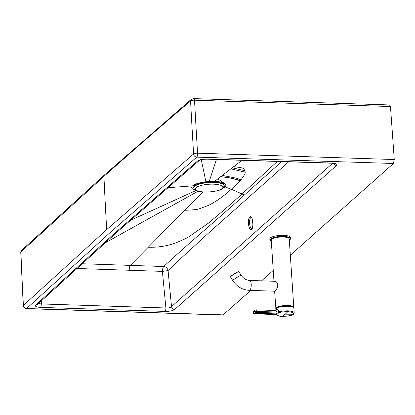 <?xml version="1.0" encoding="UTF-8"?>
<svg xmlns="http://www.w3.org/2000/svg" width="415" height="415" viewBox="0 0 415 415"><rect width="100%" height="100%" fill="white"/><g stroke="black" fill="none" stroke-linecap="round" stroke-linejoin="round"><path stroke-width="0.62" d="M174.679 309.476A3.159 2.858 -131.7 0 1 171.514 306.618C170.456 307.655 168.578 308.106 165.891 307.977A3.159 1.012 91.8 0 1 165.077 311.411C169.616 311.416 172.816 310.773 174.679 309.476L336.539 165.46A3.159 2.858 -131.7 0 1 333.608 163.396M334.122 163.277L334.542 163.65L331.507 163.194A3.159 1.027 -88.1 0 0 331.813 163.064C336.046 163.344 337.623 164.148 336.539 165.46M389.592 105.047L390.453 106.531A4512.933 1456.858 91.8 0 1 394.25 159.526L393.446 163.479L290.329 255.225M273.246 270.419L261.543 280.836M250.769 290.422L222.985 315.001L26.301 308.651A3.159 1.032 91.9 0 0 26.607 308.521A3.159 2.874 -132.9 0 1 23.401 305.383A3.159 0.861 176.9 0 0 23.25 305.668L23.25 305.668A3.159 3.159 0 0 0 26.301 308.651M199.485 160.32A3.159 2.843 -130.5 0 1 197.659 160.921L114.986 232.929L35.674 305.046A3.159 2.874 -132.9 0 0 37.625 304.33L116.885 232.26L199.475 160.325C200.642 159.635 203.111 159.251 206.878 159.168A3.159 1.012 -88.2 0 0 207.178 159.038L331.813 163.064M223.291 314.871L26.607 308.521L109.882 232.763L196.772 157.119A3.159 2.843 -130.4 0 1 193.597 153.955A3.159 0.908 -3.5 0 1 197.504 153.171L197.561 153.171A3222.335 1312.386 -101.2 0 1 194.536 100.197A3.159 0.934 176.7 0 0 190.573 100.98A3222.299 1313.916 -101.2 0 0 193.597 153.955L106.691 229.614A4512.933 4083.854 -131.7 0 1 103.937 176.401C131.763 151.636 160.641 126.497 190.573 100.98A2.257 2.034 49.6 0 1 191.237 99.387L104.575 174.834A2.257 2.044 48.3 0 0 103.937 176.401L20.9 251.941A2.257 2.054 47.1 0 1 21.513 250.395L104.575 174.834M38.471 303.541L41.277 303.951A3.159 1.027 91.9 0 1 40.442 307.39L165.077 311.411M41.739 300.512L41.277 303.951L165.891 307.977L162.395 271.384A4.513 0.472 174.5 0 0 162.81 271.358L168.07 270.559A4.513 4.057 45.9 0 0 163.671 266.513C162.919 267.576 162.493 269.205 162.395 271.384L76.625 268.474M196.181 190.423C191.834 189.282 190.63 187.762 192.57 185.863C194.915 183.949 199.366 182.584 205.913 181.765L214.571 181.402L219.488 181.837C219.514 182.081 228.167 182.32 225.205 186.989L231.295 189.199L244.383 194.998L281.723 161.554M214.571 181.402A2.257 0.726 91.8 0 1 214.379 181.474A2.257 0.726 91.8 0 0 214.571 181.402L233.635 166.7C240.933 167.453 244.425 168.282 244.108 169.18L245.26 172.749C243.968 176.863 239.31 182.346 231.295 189.199C223.893 196.067 216.329 201.451 208.61 205.358L199.797 208.605C198.137 209.466 193.094 210.016 184.675 210.26L148.254 247.247C157.996 247.516 167.204 246.043 175.872 242.837C182.476 240.176 186.875 238.101 189.074 236.623L208.46 223.146C220.925 212.765 232.156 203.002 242.153 193.862L277.365 161.414M223.203 182.735L218.477 179.218A10.427 2.889 176.2 0 0 217.844 178.855M218.866 178.066L218.938 179.192A10.38 2.879 176.2 0 0 218.938 179.171A10.38 2.879 176.2 0 0 218.43 178.403M214.747 181.262L220.163 181.915L223.934 183.295L224.904 184.182L225.179 185.111L224.017 186.776M193.992 188.275L192.944 186.75L193.681 185.412M240.176 180.67L231.669 178.123L220.728 176.624M224.375 186.491A2.257 2.044 -131.7 0 0 225.205 186.989L222.611 188.535M202.805 191.943L184.675 210.26M193.629 185.458L193.706 185.391A2.257 2.044 48.3 0 1 192.57 185.863L167.598 187.73M81.833 263.743L163.671 266.513C197.742 235.274 222.212 215.349 244.383 194.998M193.691 98.718A2.257 0.721 91.8 0 1 193.904 98.625A2.257 0.721 91.8 0 1 194.536 100.197L390.453 106.531M23.25 305.668L20.75 252.216A3.159 0.846 -2.7 0 1 20.9 251.941A3222.299 2791.513 116.2 0 0 23.401 305.383L106.691 229.614M224.152 185.79L224.131 185.432A15.158 4.202 176.2 0 0 208.729 182.232A15.158 4.202 176.2 0 0 193.883 187.419L193.909 187.777C194.038 189.359 195.522 190.521 198.36 191.258C202.255 192.991 219.95 191.86 222.99 188.223L224.152 185.79A15.158 4.202 176.2 0 0 208.755 182.59A15.158 4.202 176.2 0 0 193.909 187.777M216.91 181.682A9.628 2.672 176.2 0 0 217.289 181.459M223.197 184.104A14.312 3.968 176.2 0 0 222.419 182.906A14.312 3.968 176.2 0 0 221.475 182.361M195.994 184.104A14.312 3.968 176.2 0 0 195.252 184.691A14.312 3.968 176.2 0 0 194.635 185.982M223.747 184.587A14.956 4.15 176.2 0 0 223.166 182.916M194.464 184.851A14.956 4.15 176.2 0 0 194.153 186.527M276.499 308.361A8.326 2.308 -3.8 0 1 276.732 307.93M292.767 306.867A8.326 2.308 -3.8 0 1 293.047 307.235M273.967 281.235L271.239 240.161A9.026 2.506 -3.8 0 1 271.706 239.284A9.026 2.506 -3.8 0 1 281.614 236.996A9.026 2.506 -3.8 0 1 289.25 238.962L293.799 307.448A9.026 2.506 176.2 0 0 286.163 305.482A9.026 2.506 176.2 0 0 276.255 307.774A9.026 2.506 176.2 0 0 275.788 308.646A9.026 2.506 176.2 0 0 275.923 309.025M275.14 290.988L276.831 288.622L277.578 286.812L277.806 284.866L277.334 283.129L276.385 281.889L275.337 281.303L249.788 280.457C246.256 280.244 243.377 278.512 241.162 275.259L238.874 271.597A4.964 0.394 -32 0 0 234.459 273.89A4.964 0.394 -32 0 0 230.455 276.857C231.316 276.017 228.354 278.086 232.649 274.865C238.526 271.016 239.413 271.265 238.874 271.597M278.366 310.358A1.805 1.084 -30.3 0 1 276.587 311.395L276.955 312.075L276.821 313.035L279.347 312.723C279.907 312.179 282.745 311.81 287.865 311.613C298.012 312.931 291.833 314.326 293.135 314.238C291.812 314.181 295.21 315.685 282.542 316.355C278.351 315.903 276.473 315.416 276.909 314.897L275.311 314.446L255.313 313.797C253.549 313.418 253.026 313.164 253.752 313.024L256.89 312.391L257.025 311.426A3.159 1.017 -88.2 0 0 256.2 309.86A3.159 3.159 0 0 0 252.989 312.448L253.145 312.21C252.719 311.971 254.011 311.712 257.025 311.426L278.372 312.08L278.864 311.981L278.366 310.358L277.08 308.869L276.349 308.921L275.965 310.088M279.347 312.723A0.674 0.441 69.7 0 1 278.864 311.981C279.456 311.395 282.511 310.996 288.026 310.783L292.575 311.458L293.747 312.054L294.168 312.749L293.867 308.205A9.026 2.506 176.2 0 0 286.231 306.244A9.026 2.506 176.2 0 0 276.323 308.532A9.026 2.506 176.2 0 0 275.856 309.403C275.098 306.166 294.188 304.901 293.867 308.205M253.145 312.21L253.752 313.024L256.112 313.237L285.219 314.171L293.135 314.238L294.168 312.749M293.135 314.238L293.701 313.61M276.395 314.658A0.674 0.648 -31.3 0 0 276.909 314.897M277.08 308.869A1.805 1.567 -73 0 1 275.378 310.503L274.756 310.596L275.378 310.503L276.587 311.395M255.23 313.792L255.313 313.797A27.743 8.938 91.8 0 0 256.112 313.237A27.743 8.938 -88.2 0 0 256.89 312.391L276.821 313.035M269.802 238.952A10.38 2.879 -3.8 0 1 279.969 235.388A10.38 2.879 -3.8 0 1 290.516 237.572L290.588 238.656A10.38 2.879 176.2 0 0 280.042 236.472A10.38 2.879 176.2 0 0 269.875 240.031L269.802 238.952M251.843 228.707A5.639 1.951 86.8 0 1 249.597 223.182A5.639 1.951 86.8 0 1 251.205 217.439L251.236 217.455C251.972 217.221 252.528 219.727 252.901 224.977C252.009 230.548 251.703 228.11 251.838 228.707L251.864 228.701M250.857 216.734A6.541 2.262 -93.2 0 0 248.642 225.117A6.541 2.262 -93.2 0 0 252.595 227.508A6.541 2.262 -93.2 0 0 250.857 216.734M332.638 163.266L171.514 306.618L168.07 270.559C179.861 259.033 195.916 244.793 208.636 232.929L288.705 161.783M394.25 159.526L197.561 153.171A3.159 1.006 -88.2 0 1 196.772 157.119L393.446 163.479M35.674 305.046C34.689 306.343 36.276 307.126 40.442 307.39M197.659 160.921C199.563 159.651 202.738 159.023 207.178 159.038M231.295 189.199C239.31 182.346 243.968 176.863 245.26 172.749L244.108 169.18C244.425 168.282 240.933 167.453 233.635 166.7L242.018 160.278M240.944 179.814L237.209 178.388A2.257 0.633 -71 0 0 237.167 179.571M240.052 180.805L237.333 179.788A2.257 0.633 -71 0 0 237.603 179.716M237.209 178.388L222.31 175.4M230.823 168.858L245.332 172.215M201.275 159.692L205.913 181.765A2.257 0.342 83.6 0 0 206.001 181.822C201.337 182.387 197.758 183.254 195.257 184.436L193.706 185.391A2.257 2.044 48.3 0 0 193.763 185.334M216.438 159.469L209.196 181.547L206.001 181.822A2.257 0.342 83.6 0 0 206.073 181.749M214.379 181.474L219.167 181.895C222.274 182.553 223.955 183.082 224.204 183.477L224.204 183.477C223.96 183.088 222.284 182.559 219.182 181.895L209.176 181.485M196.108 190.459L130.263 220.401M198.121 191.196L104.699 243.138M148.254 247.247L130.377 265.31A4.513 1.453 -88.2 0 0 129.262 270.175M222.175 188.509A13.804 3.828 176.2 0 0 206.38 184.488A13.804 3.828 176.2 0 0 198.79 191.248A13.804 3.828 176.2 0 0 222.175 188.509M276.385 308.454A8.461 2.345 -3.8 0 1 284.586 305.798A8.461 2.345 -3.8 0 1 293.166 307.308M293.695 307.764A8.938 2.48 176.2 0 0 286.547 305.59A8.938 2.48 176.2 0 0 276.343 307.863A8.938 2.48 176.2 0 0 275.949 308.978M293.732 307.816A9.026 2.506 176.2 0 0 293.799 307.448L293.737 307.821M274.777 291.19L249.472 290.381A4.964 1.598 -88.2 0 0 249.944 290.178A4.964 1.598 -88.2 0 0 251.236 284.732A4.964 1.598 -88.2 0 0 249.788 280.457M249.472 290.381C242.37 289.909 236.794 286.625 232.742 280.519A4.964 0.394 -32 0 1 233.043 280.135A4.964 0.394 -32 0 1 237.655 276.997A4.964 0.394 -32 0 1 241.162 275.259M230.595 276.623A4.783 0.379 -32 0 1 234.371 273.75A4.783 0.379 -32 0 1 238.609 271.618M276.208 308.636A8.98 2.49 -3.8 0 1 284.695 306.275A8.98 2.49 -3.8 0 1 293.41 307.494M282.439 316.349L282.542 316.355A180.639 58.219 91.8 0 0 285.219 314.171A180.639 58.219 -88.2 0 0 287.865 311.613L288.026 310.783M276.25 314.565A0.674 0.581 -62.7 0 0 276.364 314.648L276.364 314.648A0.674 0.581 -62.7 0 0 276.639 314.7L278.662 312.894A0.674 0.275 79.8 0 1 278.372 312.08M276.349 308.921A1.805 1.634 -131.7 0 1 275.84 310.213L276.006 310.041M277.002 312.08L276.888 313.04L275.233 314.451M252.989 312.448C253.259 313.413 254.022 313.87 255.272 313.807L276.349 314.591C277.827 315.893 279.871 316.484 282.49 316.375L287.486 316.106C288.342 316.349 294.65 314.098 293.53 314.077M289.338 240.249A10.152 2.817 176.2 0 0 280.058 236.752A10.152 2.817 176.2 0 0 271.322 241.447M206.878 159.168L331.507 163.194M218.938 179.171L218.99 179.602M237.333 179.788L228.93 177.719L220.63 176.702M232.213 167.79L245.192 170.798M389.81 104.959L193.904 98.625L191.237 99.387M20.75 252.216L21.513 250.395M200.549 182.725L200.595 183.435M216.905 181.625L216.952 182.361M276.483 308.558L278.864 306.835L285.069 305.772C291.418 306.161 294.095 306.716 293.099 307.453M274.626 291.19L275.918 309.04M232.742 280.519L230.455 276.857M275.902 310.15L275.856 309.403M256.2 309.86L275.15 310.472L275.84 310.213M289.338 240.285L290.588 238.656M269.875 240.031L271.327 241.483"/></g></svg>
